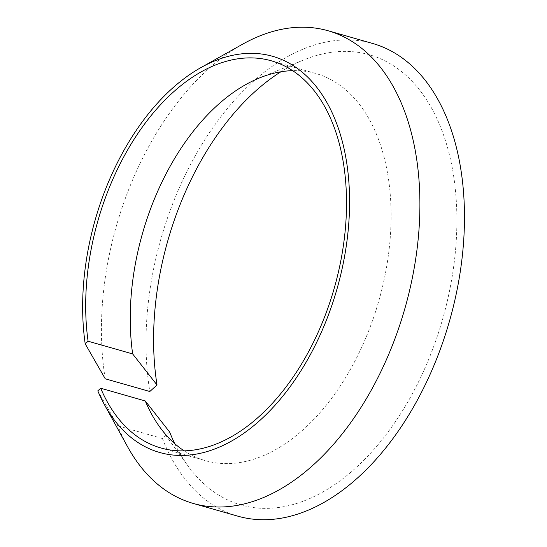 <?xml version="1.0" encoding="UTF-8"?>
<svg xmlns="http://www.w3.org/2000/svg" width="547" height="547" viewBox="0 0 547 547"><rect width="100%" height="100%" fill="white"/><g stroke="black" fill="none" stroke-linecap="round" stroke-linejoin="round"><path stroke-width="0.41" stroke-dasharray="2.73 2.05" d="M97.804 390.859L117.844 425.812A245.774 150.028 -74.1 0 0 127.629 446.81M242.526 44.239A245.774 150.028 -74.1 0 0 105.243 378.791M184.141 450.837A201.303 122.877 -74.1 0 0 205.44 460.67A201.303 122.877 -74.1 0 0 378.845 300.823A201.303 122.877 -74.1 0 0 315.927 73.53A201.303 122.877 -74.1 0 0 292.652 70.645M169.625 432L162.418 438.537A245.774 150.028 -74.1 0 0 237.801 516.156M372.705 43.486A245.774 150.028 -74.1 0 0 205.556 138.582A245.774 150.028 -74.1 0 0 149.816 391.508M174.753 443.658A234.068 142.883 -74.1 0 0 188.004 465.941A234.068 142.883 -74.1 0 0 442.653 319.038A234.068 142.883 -74.1 0 0 303.906 59.855A234.068 142.883 -74.1 0 0 280.891 71.787M162.418 438.537L117.844 425.812M160.866 447.952L205.44 460.67M271.36 60.813L315.927 73.53M159.854 427.159L188.004 465.941M259.524 77.934L303.906 59.855"/><path stroke-width="0.82" d="M132.661 353.936L88.094 341.212L85.202 343.837L105.243 378.791L149.816 391.508L157.023 384.979L132.661 353.936A201.303 122.877 -74.1 0 1 259.524 77.934A201.303 122.877 -74.1 0 1 292.652 70.645M174.753 443.658A234.068 142.883 -74.1 0 1 169.625 432L145.263 400.958L100.696 388.24L97.804 390.859A205.98 125.735 -74.1 0 0 104.607 404.992A205.98 125.735 -74.1 0 0 271.264 409.341A205.98 125.735 -74.1 0 0 344.747 151.881A205.98 125.735 -74.1 0 0 200.899 67.602A205.98 125.735 -74.1 0 0 85.202 343.837M104.607 404.992L127.629 446.81A245.774 150.028 -74.1 0 0 193.235 503.438A245.774 150.028 -74.1 0 0 404.951 308.276A245.774 150.028 -74.1 0 0 328.138 30.769A245.774 150.028 -74.1 0 0 242.526 44.239L200.899 67.602M100.696 388.24A201.303 122.877 -74.1 0 0 160.866 447.952A201.303 122.877 -74.1 0 0 334.272 288.105A201.303 122.877 -74.1 0 0 271.36 60.813A201.303 122.877 -74.1 0 0 135.813 136.606A201.303 122.877 -74.1 0 0 88.094 341.212M145.263 400.958A201.303 122.877 -74.1 0 0 159.854 427.159A201.303 122.877 -74.1 0 0 184.141 450.837M193.235 503.438L237.801 516.156A245.774 150.028 -74.1 0 0 449.518 321A245.774 150.028 -74.1 0 0 372.705 43.486L328.138 30.769M280.891 71.787A234.068 142.883 -74.1 0 0 157.023 384.979"/></g></svg>
